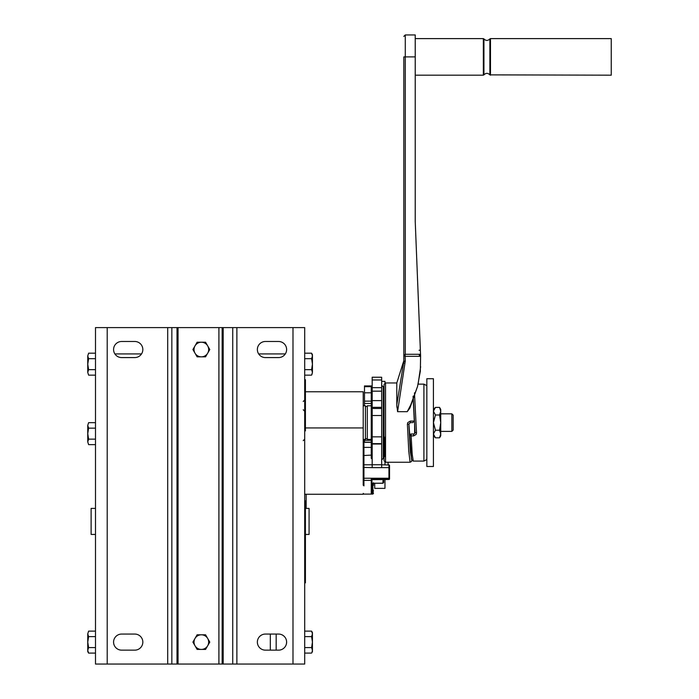 <?xml version="1.0" encoding="UTF-8"?>
<svg xmlns="http://www.w3.org/2000/svg" width="699" height="699" viewBox="0 0 699 699"><rect width="100%" height="100%" fill="white"/><g stroke="black" fill="none" stroke-linecap="round" stroke-linejoin="round"><path stroke-width="1.05" d="M88.598 358.674L87.751 355.931L87.751 372.401L88.598 375.145L87.751 372.401L88.598 369.657L87.751 364.162L88.598 358.674L95.501 358.674M88.598 369.657L95.501 369.657M270.312 634.063L270.312 650.149M95.501 327.595L95.501 664.05L177.013 664.05L177.013 327.595L95.501 327.595M95.501 534.438L91.115 534.438L91.115 508.4L95.501 508.4M87.751 650.341L88.598 647.597L87.751 642.11L88.598 636.614L87.751 633.871L87.751 651.617L88.598 653.084L87.751 650.341L88.598 653.084L95.501 653.084M88.598 631.127L87.751 633.871L88.598 631.127L95.501 631.127M88.598 647.597L95.501 647.597M88.598 636.614L95.501 636.614M177.013 664.05L218.901 664.05L218.901 327.595L177.013 327.595M218.901 327.595L304.694 327.595L304.694 664.05L236.882 664.05L236.882 327.595M311.597 369.657L312.444 372.401L312.444 354.655L311.597 353.187L312.444 355.931L311.597 358.674L312.444 364.162L311.597 369.657L304.694 369.657M311.597 358.674L304.694 358.674M311.597 353.187L304.694 353.187M304.694 375.145L311.597 375.145L312.444 372.401L311.946 374.472M312.217 354.542L311.937 353.843M305.419 508.4L309.08 508.4L309.08 534.438L305.419 534.438M363.209 448.138L363.934 447.404L363.934 478.256L388.95 478.256L388.95 479.479L389.535 478.238M389.535 465.551L389.535 478.894A0.585 0.585 0 0 1 388.95 479.479L384.415 479.479L388.95 479.479M383.681 482.537L382.956 483.271L371.982 483.271L382.956 483.175L382.956 480.659L383.681 479.933L383.681 482.45L383.681 481.663L382.956 483.175L382.956 482.336M383.681 480.589L383.681 479.663M373.441 482.747L373.441 485.377M382.956 480.659L384.083 479.558L371.938 479.636L371.982 493.38L373.441 492.856L372.864 494.062L373.441 493.477M371.248 447.404L363.934 447.404L363.934 442.327L363.209 442.214M363.209 469.073L363.209 391.772L305.419 391.772M363.209 427.937L305.419 427.937M363.209 494.254L304.694 494.254M363.209 485.237L363.209 479.82L363.934 480.388L371.248 480.388L371.248 494.114L371.982 493.372M372.174 464.791L363.934 464.791L363.209 465.517L363.209 479.82M381.68 408.496L381.68 407.351L372.174 407.351L372.174 408.496L381.68 408.496L381.68 464.748L372.174 464.748L372.174 467.631L363.209 467.413M373.441 490.314L371.982 489.728L371.982 491.624L372.864 491.624L372.864 494.062L371.527 494.062L372.864 494.062M371.938 479.636L371.248 479.051L388.95 478.684M364.485 403.253L364.485 385.935L372.174 385.935M364.485 441.995L364.485 439.426M371.248 403.463L364.485 403.463L364.485 405.787M371.248 392.794L364.485 392.794M364.485 401.13L371.248 401.13M384.966 383.078L384.966 381.366L381.68 381.366M384.966 479.479L384.966 488.365L374.725 488.365L374.725 483.271M384.966 437.085L384.966 456.665M384.966 464.791L384.966 462.135M388.076 462.249L388.076 464.791M388.076 479.479L384.966 479.584M383.725 479.645L384.17 478.614M383.681 480.204L384.293 478.763M453.17 430.068L453.17 415.145L451.851 413.825L451.851 431.379L453.17 430.068M304.694 653.084L311.597 653.084L312.444 651.617L312.444 632.595L311.597 631.127L312.444 633.871L311.597 636.614L312.444 642.11L311.597 647.597L312.444 650.341L311.946 652.412M311.597 631.127L304.694 631.127M311.597 636.614L304.694 636.614M311.597 647.597L304.694 647.597M312.217 632.49L311.937 631.782M265.402 650.149L278.569 650.149A8.047 8.047 0 0 0 286.616 642.11A8.047 8.047 0 0 0 278.569 634.063L265.402 634.063A8.047 8.047 0 0 0 257.363 642.11A8.047 8.047 0 0 0 265.402 650.149M278.569 357.582A8.047 8.047 0 0 0 286.616 349.535A8.047 8.047 0 0 0 278.569 341.488L265.402 341.488A8.047 8.047 0 0 0 257.363 349.535A8.047 8.047 0 0 0 265.402 357.582L278.569 357.582M222.151 327.595L222.151 664.05L236.882 664.05M222.151 664.05L218.901 664.05M121.626 341.488L134.785 341.488A8.047 8.047 0 0 1 142.832 349.535A8.047 8.047 0 0 1 134.785 357.582L121.626 357.582A8.047 8.047 0 0 1 113.579 349.535A8.047 8.047 0 0 1 121.626 341.488M121.626 634.063L134.785 634.063A8.047 8.047 0 0 1 142.832 642.11A8.047 8.047 0 0 1 134.785 650.149L121.626 650.149A8.047 8.047 0 0 1 113.579 642.11A8.047 8.047 0 0 1 121.626 634.063M88.598 439.138L87.751 433.651L87.751 441.882L88.598 444.634L87.751 441.882L88.598 439.138L95.501 439.138M87.751 441.882L88.598 444.634L95.501 444.634M88.598 428.164L87.751 425.42L87.751 433.651L88.598 428.164L95.501 428.164M88.598 422.668L87.751 425.42L88.598 422.668L95.501 422.668M201.347 634.797L197.127 634.797L195.012 638.449A7.313 7.313 0 0 1 207.682 638.449L205.567 634.797L201.347 634.797M208.66 642.11A7.313 7.313 0 0 1 207.682 645.762L209.796 642.11L207.682 638.449A7.313 7.313 0 0 1 208.66 642.11M201.347 649.423L205.567 649.423L207.682 645.762A7.313 7.313 0 0 1 194.034 642.11A7.313 7.313 0 0 1 195.012 638.449L192.907 642.11L195.012 645.762L197.127 649.423L201.347 649.423M205.567 342.222L197.127 342.222L192.907 349.535L195.012 353.196A7.313 7.313 0 0 1 201.347 342.222A7.313 7.313 0 0 1 207.682 345.883L205.567 342.222M197.127 356.848L205.567 356.848L209.796 349.535L207.682 345.883A7.313 7.313 0 0 1 201.347 356.848A7.313 7.313 0 0 1 195.012 353.196L197.127 356.848M87.751 372.401L88.598 375.145L95.501 375.145M88.598 353.187L87.751 355.931L88.598 353.187L95.501 353.187M304.694 382.344L305.419 382.344L305.419 379.697L304.694 379.697M305.419 382.344L305.419 430.899L304.694 430.899M304.694 579.917L305.419 579.917L305.419 500.921L304.694 500.921M305.419 579.917L305.419 582.844L304.694 582.844M306.153 494.254L306.153 508.4M306.153 534.438L305.419 534.971M440.737 413.825L451.851 413.825M440.737 431.379L451.851 431.379M439.557 407.403L440.737 411.204L439.557 415.005L440.737 422.607L440.737 409.439L439.557 407.403L435.46 407.403L433.424 411.204L435.46 415.005L433.424 422.607L435.46 430.208L433.424 434.009L435.031 437.364M434.009 409.212L434.708 408.225M440.396 409.221L440.178 408.644M439.557 415.005L435.46 415.005M439.557 430.208L440.737 434.009L440.737 422.607L439.557 430.208L435.46 430.208M439.557 437.81L440.737 435.774L440.737 434.009L439.557 437.81L435.46 437.81L433.424 434.009M372.174 391.169L372.174 387.657L381.68 387.657L381.68 391.169L372.174 391.169L372.174 407.351M372.174 386.031L371.248 386.958L371.248 458.256L372.174 459.173M381.68 377.25L381.68 379.976L372.174 379.976L372.174 377.25L381.68 377.25L372.174 377.224M410.252 434.883L410.051 434.42L409.649 435.451L411.108 435.888L412.192 454.158L413.266 461.078L411.746 460.021L411.388 458.736L409.649 435.381L410.077 435.783L411.108 434L413.598 434L413.598 435.888L416.132 434.446L416.525 432.856L415.066 432.532L414.647 433.581L413.598 434M413.598 435.888L411.108 435.888L411.108 433.992L410.051 434.428M411.571 459.619L408.924 424.188M372.174 387.657L372.174 379.976M381.68 387.657L381.68 379.976M381.68 436.849L372.174 436.849L372.174 464.748M381.68 443.655L372.174 443.655M381.68 415.521L372.174 415.521L372.174 436.849M381.68 444.022L372.174 444.022M372.174 408.496L372.174 415.521M381.68 464.748L381.68 467.631L372.174 467.631M381.68 391.169L381.68 400.606L372.174 400.606M411.903 460.291L411.405 461.558L410.103 462.249L408.758 451.222L407.403 424.267L407.788 422.607L410.322 421.086L414.28 421.086L413.074 396.394M417.548 386.451L409.894 408.041L407.237 411.676L410.75 404.904L417.548 386.451L420.317 371.283L420.597 356.315L405.28 356.315L403.821 355.529L403.821 360.701L396.796 382.965L396.805 405.56M405.105 354.306L405.28 360.999L397.582 411.676L396.796 404.826L403.821 361.409M396.814 405.665L396.918 407.351M384.066 459.173L383.244 458.352L383.244 386.862L384.066 386.031L384.066 384.424L384.066 460.79L385.533 462.249L410.103 462.249M415.066 432.594L413.17 396.123M407.456 424.267L408.863 424.136L410.322 422.607L412.812 422.607L414.28 421.086M410.322 421.086L410.322 422.607L412.777 422.607M381.68 400.606L381.68 407.351M416.525 432.856L414.481 392.838M411.868 460.248L410.365 452.27L408.863 424.136L410.322 422.607L412.821 422.607M409.649 435.451L411.327 458.291M426.74 458.806L426.836 457.941M414.586 422.642L414.647 433.581M413.266 461.078L423.917 461.078L423.917 384.135L418.089 384.135L420.649 366.678M420.379 350.199L419.059 350.251L420.379 350.199L415.232 221.469L420.597 356.315M405.28 360.999L403.821 361.4L403.821 355.529L405.28 354.297L420.545 354.297L420.588 355.817L420.562 354.83L420.588 355.817L419.278 355.896M403.821 56.89L403.821 355.529L403.821 56.89L405.28 56.89L405.28 34.95L415.232 34.95L415.232 221.461M403.847 363.218L403.821 361.4M420.562 354.83L420.588 355.817L420.562 354.83L419.251 354.943M490.471 75.177L490.471 38.611L611.249 38.611L611.249 75.177L489.877 74.872C487.902 72.862 485.919 72.862 483.935 74.872L483.341 75.177L483.341 38.611L415.232 38.611M371.248 439.426L367.298 439.426L367.298 405.787L371.248 405.787M363.209 439.426L365.402 439.426L365.402 405.787L363.209 405.787M433.424 378.718L433.424 466.495L426.836 466.495L426.836 378.718L433.424 378.718M426.836 387.272C426.442 385.149 426.442 385.149 426.836 387.272C426.442 385.149 426.442 385.149 426.836 387.272C426.442 385.149 426.442 385.149 426.836 387.272L426.836 387.246M107.209 327.595L107.209 664.05M381.68 467.622L388.95 467.622L388.95 478.256M389.535 467.456L388.95 467.622L388.95 464.791L389.535 465.377M389.535 478.273L389.02 478.439M363.934 439.426L363.934 442.327L371.248 442.327M363.934 485.884L363.934 478.256L363.209 478.046M363.209 455.565L371.248 455.11M388.95 465.027L381.68 464.791M373.441 491.449L372.864 491.624L372.864 483.271M371.248 479.051L371.248 480.388A0.734 0.568 180 0 0 371.982 479.82M371.545 386.669L364.485 386.669M371.248 440.318L364.485 440.318M384.415 478.439L384.415 479.479M292.986 327.595L292.986 664.05M167.699 327.595L167.699 664.05M171.84 327.595L171.84 664.05M178.044 664.05L178.044 327.595M223.182 327.595L223.182 664.05M232.741 664.05L232.741 327.595M305.419 405.298L304.694 405.298M305.419 428.251L304.694 428.251M305.419 503.848L304.694 503.848M276.166 634.063L276.166 650.149M396.796 382.965L385.533 382.965L385.533 462.249M397.582 411.676L407.237 411.676M405.28 354.297L405.28 56.89L415.232 56.89M490.471 38.611L489.877 38.908C487.902 40.918 485.919 40.918 483.935 38.908L483.935 74.872M489.877 38.917L489.877 74.872M114.881 353.921L141.53 353.921M258.665 353.921L285.314 353.921M303.226 409.754L304.694 411.222M303.226 440.623L304.694 439.155M303.226 401.471L304.694 400.003M371.248 494.114L363.934 494.114L363.209 493.38M371.248 442.179L364.485 442.179M433.424 409.439L435.46 407.403M433.424 435.774L435.46 437.81M385.533 382.965L384.066 384.424M423.917 461.078L426.836 459.54M383.244 458.352L381.68 459.907M415.232 220.954L415.232 221.478L415.232 220.954M405.28 34.95L403.821 36.409M415.232 75.177L483.341 75.177M367.298 406.512L365.402 406.512M383.244 386.862L381.68 385.306M426.836 385.673L423.917 384.135M367.298 438.701L365.402 438.701M483.935 38.908L483.341 38.611"/></g></svg>
